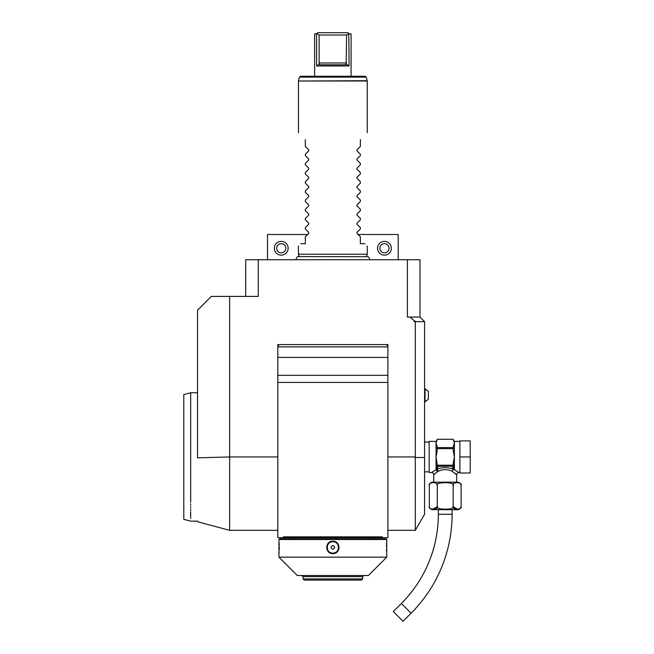 <?xml version="1.0" encoding="UTF-8"?>
<svg xmlns="http://www.w3.org/2000/svg" width="654" height="654" viewBox="0 0 654 654"><rect width="100%" height="100%" fill="white"/><g stroke="black" fill="none" stroke-linecap="round" stroke-linejoin="round"><path stroke-width="0.98" d="M452.094 466.31L453.459 469.253C447.965 467.136 442.472 467.136 436.97 469.253L438.335 466.31L452.552 466.139A1.144 0.989 -0 0 0 453.238 465.231L453.238 462.991M456.68 482.17L456.68 474.837L452.086 471.24C447.508 469.122 442.93 469.122 438.344 471.24L436.97 469.253L436.292 469.817L437.191 464.626L437.313 465.231L453.116 465.231L453.238 464.626L453.238 465.231A1.144 0.989 -0 0 1 453.009 465.828M433.749 482.17L433.749 474.837L437.477 471.673L436.046 469.719L431.46 472.54A2.297 2.297 -132.6 0 1 433.749 474.837M436.259 472.638L437.044 472.008M454.563 472.956L455.135 473.447M461.021 484.851L461.103 485.611A3.442 3.442 0 0 0 457.661 482.17L432.768 482.17A3.442 3.442 0 0 0 429.326 485.611L429.416 484.827M429.326 506.253A3.442 3.442 0 0 0 432.768 509.695L457.661 509.695A3.442 3.442 0 0 0 461.103 506.253L461.103 485.611C462.844 481.728 451.424 481.728 453.157 485.611C456.631 481.72 433.79 481.728 437.273 485.611C439.014 481.728 427.585 481.728 429.326 485.611L429.326 506.253C427.577 510.136 439.022 510.136 437.273 506.253C433.798 510.136 456.639 510.136 453.157 506.253C451.424 510.136 462.852 510.136 461.103 506.253L461.005 507.054M453.157 485.611L453.157 506.253M459.754 483.028L460.579 483.829M437.232 506.785L432.245 509.36M437.273 485.611L437.273 506.253M460.947 507.267L459.737 508.837M457.898 509.392L453.206 506.785M453.05 506.85L452.576 507.618M437.812 507.569L437.379 506.85M438.335 509.695L438.335 514.281A126.124 126.124 0 0 1 401.392 603.462L393.283 611.572L403.019 621.3L411.121 613.19L401.392 603.462M452.094 509.695L452.094 514.281A139.891 139.891 0 0 1 411.121 613.19M438.344 471.24L437.485 471.673L436.193 469.874M437.191 464.626L436.046 456.95L437.191 450.859L437.191 446.486L436.046 443.445L436.046 441.352L429.163 441.352L429.163 472.54L431.46 472.54M454.211 443.78L453.238 446.469L453.238 450.859L454.391 456.95L453.238 463.032L454.138 469.744A1.144 0.94 180 0 1 454.391 469.719L454.244 469.874M436.292 469.744A1.144 0.94 -0 0 0 436.046 469.719L436.046 443.445L437.191 439.292L453.238 439.3L454.391 443.445L454.391 469.719L454.865 469.989M437.191 447.581L453.238 447.581M437.191 448.66L453.238 448.66M452.552 466.139L453.116 465.231M454.138 469.744L453.459 469.253A2.297 1.3 -66.6 0 0 452.086 471.24M437.191 465.231A1.144 0.989 0 0 0 437.886 466.139L438.335 466.31M437.191 464.152L437.191 464.912M437.313 465.231L437.886 466.139M456.68 474.837A2.297 2.297 132.6 0 1 458.977 472.54L454.391 469.719M455.348 470.259L455.944 470.61M459.893 456.95L459.893 440.894L470.21 440.894L470.21 456.95L459.893 456.95L459.893 472.997L470.21 472.997L470.21 456.95M424.577 457.457L424.577 514.281L415.306 530.329L415.306 457.53L424.577 457.457L424.577 321.645L419.991 317.059L419.991 259.728L258.281 259.728L258.281 296.417L211.307 296.417L197.549 310.184L197.549 457.833L229.652 456.95L229.652 296.417M245.708 296.417L245.708 259.728L258.281 259.728M281.653 259.728L280.893 259.728L281.653 259.728M280.125 259.728L279.372 259.728L280.125 259.728M283.198 259.728L283.967 259.728L283.198 259.728M286.272 259.728L287.024 259.728L286.272 259.728M382.5 259.728L381.723 259.728L382.5 259.728M380.955 259.728L380.187 259.728L380.955 259.728M379.426 259.728L378.666 259.728L379.426 259.728M415.879 321.645L414.162 321.645L414.162 320.656L415.879 321.645L424.577 321.645M414.162 320.656L410.009 317.059L419.991 317.059M415.306 321.645L415.306 457.53M291.57 538.814L291.57 537.67L296.687 537.67L283.73 537.67L283.354 536.86L283.73 537.67L277.811 537.67L277.811 344.576L387.887 344.576L387.887 537.67L381.969 537.67L382.345 536.86L381.969 537.67L369.011 537.67L374.129 537.67L374.129 538.814M410.009 317.059L407.409 317.059L407.409 259.728M385.59 344.576A2.297 2.297 0 0 1 387.887 346.873L277.811 346.873A2.297 2.297 0 0 1 280.1 344.576M277.811 357.411L387.887 357.411M283.354 536.86L382.345 536.86M387.887 382.427L277.811 382.427M277.811 375.306L387.887 375.306M287.932 537.67L377.759 537.67M229.652 456.95L277.811 456.95L229.652 456.95L229.652 530.329L277.811 530.329M190.666 502.354C190.666 527.238 190.666 527.238 190.666 502.354L190.666 392.735L197.549 392.735L197.549 457.833M183.79 415.83L183.79 498.062L183.79 394.583L190.666 392.735L190.666 400.689M190.666 414.955L190.666 416.173M190.666 503.899L190.666 505.403M190.666 506.842L190.666 508.223M190.666 509.54L190.666 510.799M190.666 511.984L190.666 518.328M197.549 521.156L190.666 521.156L183.79 519.317L183.79 498.062M386.048 538.814L279.642 538.814L278.956 539.501L278.956 557.159L386.735 557.159L386.735 539.501L386.048 538.814M386.735 539.501L278.956 539.501M332.845 553.603C324.768 553.954 324.801 540.85 332.845 541.226C340.922 540.874 340.889 553.979 332.845 553.603L332.845 553.145A5.731 5.731 0 0 0 338.584 547.414A5.731 5.731 0 0 0 332.845 541.684C340.235 541.291 340.219 553.546 332.845 553.145C325.455 553.537 325.479 541.283 332.845 541.684A5.731 5.731 0 0 0 327.114 547.414A5.731 5.731 0 0 0 332.845 553.145M279.021 553.006L279.144 551.706M279.274 549.622L279.315 548.183M279.323 547.439L279.315 546.818M279.274 545.125L279.201 543.875M279.152 543.204L279.094 542.567M386.539 543.302L386.498 543.834M386.424 545.232L386.383 546.54M386.424 549.728L386.506 551.077M339.058 548.06L339.091 547.414M326.64 546.769L326.599 547.382M386.735 557.159L368.39 575.504L297.3 575.504L278.956 557.159M303.039 578.945L304.184 580.09L361.515 580.09L362.659 578.945L303.039 578.945L303.039 576.656L362.659 576.656L363.804 575.504M332.845 545.501C330.474 546.777 330.474 548.052 332.845 549.327C335.216 548.052 335.216 546.777 332.845 545.501M307.625 234.5L267.494 234.5L267.494 259.728M398.204 259.728L398.204 234.5L358.073 234.5M281.253 241.383A6.883 6.883 0 0 1 288.128 248.267A6.883 6.883 0 0 1 281.253 255.142A6.883 6.883 0 0 1 274.369 248.267A6.883 6.883 0 0 1 281.253 241.383M281.253 243.68A4.586 4.586 0 0 0 276.667 248.267A4.586 4.586 0 0 0 281.253 252.853A4.586 4.586 0 0 0 285.839 248.267A4.586 4.586 0 0 0 281.253 243.68M384.446 241.383A6.883 6.883 0 0 1 391.321 248.267A6.883 6.883 0 0 1 384.446 255.142A6.883 6.883 0 0 1 377.562 248.267A6.883 6.883 0 0 1 384.446 241.383M384.446 243.68A4.586 4.586 0 0 0 379.86 248.267A4.586 4.586 0 0 0 384.446 252.853A4.586 4.586 0 0 0 389.032 248.267A4.586 4.586 0 0 0 384.446 243.68M366.616 256.564L367.246 254.226L298.453 254.226L299.074 256.564L298.355 256.564L366.583 256.711M305.328 146.439L308.745 149.856L305.328 146.439L305.328 139.564C296.017 130.252 296.017 130.252 305.328 139.564C296.017 130.252 296.017 130.252 305.328 139.564M308.745 149.856L308.745 150.829L305.328 154.246L308.745 150.829M305.328 155.611L308.745 159.028L305.328 155.611L305.328 154.246M308.745 159.028L308.745 160.001L305.328 163.418L308.745 160.001M305.328 164.783L308.745 168.201L305.328 164.783L305.328 163.418M308.745 168.201L308.745 169.173L305.328 172.591L308.745 169.173M305.328 173.956L308.745 177.373L305.328 173.956L305.328 172.591M308.745 177.373L308.745 178.346L305.328 181.763L308.745 178.346M305.328 183.136L308.745 186.545L305.328 183.136L305.328 181.763M308.745 186.545L308.745 187.518L305.328 190.935L308.745 187.518M305.328 192.309L308.745 195.718L305.328 192.309L305.328 190.935M308.745 195.718L308.745 196.69L305.328 200.108L308.745 196.69M305.328 201.481L308.745 204.89L305.328 201.481L305.328 200.108M308.745 204.89L308.745 205.863L305.328 209.28L308.745 205.863M305.328 210.653L308.745 214.062L305.328 210.653L305.328 209.28M308.745 214.062L308.745 215.035L305.328 218.452L308.745 215.035M305.328 219.826L308.745 223.243L305.328 219.826L305.328 218.452M308.745 223.243L308.745 224.216L305.328 227.625L308.745 224.216M305.328 228.998L308.745 232.415L305.328 228.998L305.328 227.625M308.745 232.415L308.745 233.388L305.328 236.797L308.745 233.388M300.742 243.68C297.668 246.746 297.668 246.746 300.742 243.68C297.668 246.746 297.668 246.746 300.742 243.68L305.328 243.68L305.328 236.797M360.37 146.439L356.953 149.856L356.953 150.829L356.953 149.856L360.37 146.439L360.37 139.564C369.682 130.252 369.682 130.252 360.37 139.564C369.682 130.252 369.682 130.252 360.37 139.564M356.953 149.856L356.953 150.829L360.37 154.246L356.953 150.829L356.953 149.856M360.37 155.611L356.953 159.028L356.953 160.001L360.37 163.418L356.953 160.001L356.953 159.028L356.953 160.001L356.953 159.028L356.953 160.001L356.953 159.028L356.953 160.001L356.953 159.028L356.953 160.001L356.953 159.028L360.37 155.611L360.37 154.246M360.37 164.783L356.953 168.201L356.953 169.173L360.37 172.591L356.953 169.173L356.953 168.201L356.953 169.173L356.953 168.201L356.953 169.173L356.953 168.201L356.953 169.173L356.953 168.201L356.953 169.173L356.953 168.201L360.37 164.783L360.37 163.418M360.37 173.956L356.953 177.373L356.953 178.346L360.37 181.763L356.953 178.346L356.953 177.373L356.953 178.346L356.953 177.373L356.953 178.346L356.953 177.373L356.953 178.346L356.953 177.373L356.953 178.346L356.953 177.373L360.37 173.956L360.37 172.591M360.37 183.136L356.953 186.545L356.953 187.518L360.37 190.935L356.953 187.518L356.953 186.545L356.953 187.518L356.953 186.545L356.953 187.518L356.953 186.545L356.953 187.518L356.953 186.545L356.953 187.518L356.953 186.545L360.37 183.136L360.37 181.763M360.37 192.309L356.953 195.718L356.953 196.69L360.37 200.108L356.953 196.69L356.953 195.718L356.953 196.69L356.953 195.718L356.953 196.69L356.953 195.718L356.953 196.69L356.953 195.718L356.953 196.69L356.953 195.718L360.37 192.309L360.37 190.935M360.37 201.481L356.953 204.89L356.953 205.863L360.37 209.28L356.953 205.863L356.953 204.89L356.953 205.863L356.953 204.89L356.953 205.863L356.953 204.89L356.953 205.863L356.953 204.89L356.953 205.863L356.953 204.89L360.37 201.481L360.37 200.108M360.37 210.653L356.953 214.062L356.953 215.035L360.37 218.452L356.953 215.035L356.953 214.062L356.953 215.035L356.953 214.062L356.953 215.035L356.953 214.062L356.953 215.035L356.953 214.062L356.953 215.035L356.953 214.062L360.37 210.653L360.37 209.28M360.37 219.826L356.953 223.243L356.953 224.216L360.37 227.625L356.953 224.216L356.953 223.243L356.953 224.216L356.953 223.243L356.953 224.216L356.953 223.243L356.953 224.216L356.953 223.243L356.953 224.216L356.953 223.243L360.37 219.826L360.37 218.452M360.37 228.998L356.953 232.415L356.953 233.388L360.37 236.797L356.953 233.388L356.953 232.415L356.953 233.388L356.953 232.415L356.953 233.388L356.953 232.415L356.953 233.388L356.953 232.415L356.953 233.388L356.953 232.415L360.37 228.998L360.37 227.625M364.957 243.68C368.022 246.746 368.022 246.746 364.957 243.68C368.022 246.746 368.022 246.746 364.957 243.68L360.37 243.68L360.37 236.797M366.248 77.123L299.45 77.123L300.562 76.273L365.136 76.273L366.248 77.123L367.205 80.712L298.453 81.006L367.246 81.006L367.246 132.688M351.002 33.844L349.105 33.844L351.075 33.844L351.075 76.273L314.615 76.273L314.615 33.844L316.593 33.844L314.615 33.844M348.778 33.607L349.105 65.948L316.593 65.948L316.593 33.844L317.672 32.7L348.026 32.7C350.552 32.7 350.552 32.7 348.026 32.7L348.778 33.607L346.579 34.997L319.111 34.997L316.92 33.607M332.551 65.956L349.097 65.948L345.958 63.855L345.917 64.803L319.781 64.803L319.732 63.855L316.593 65.948M346.579 34.997L346.179 63.691M319.732 63.855L319.111 62.972L319.111 34.997M428.362 399.259L425.035 401.818L428.362 399.259L428.362 391.313L425.035 388.754L425.035 401.818L424.577 401.818M452.094 514.281L438.335 514.281M459.893 441.352L454.391 441.352L454.391 443.445M387.887 456.95L415.306 456.95M332.845 541.226L332.845 541.684M346.579 62.972L319.111 62.972M458.977 472.54L459.893 472.54M454.391 441.352L453.238 440.207M436.046 441.352L437.191 440.207M437.191 439.292L453.238 439.292M424.577 442.039L429.163 442.039M387.887 530.329L415.306 530.329M197.549 521.737L229.652 530.329M303.039 576.656L301.886 575.504M362.659 578.945L362.659 576.656M369.044 259.728C370.221 259.131 368.692 256.409 367.335 256.564M296.654 259.728C295.469 259.131 296.998 256.409 298.355 256.564M298.453 254.226L298.453 245.969M298.453 132.688L298.453 81.006M367.246 254.226L367.246 245.969M299.45 77.123L298.486 80.712M424.577 471.853L429.163 471.853M424.577 388.754L428.362 391.313"/></g></svg>
